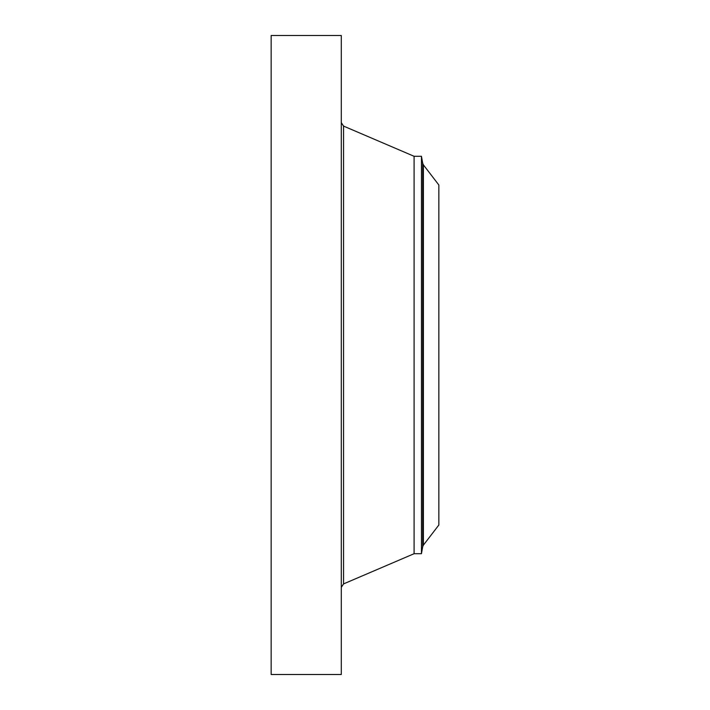<?xml version="1.0" encoding="UTF-8"?>
<svg xmlns="http://www.w3.org/2000/svg" width="710" height="710" viewBox="0 0 710 710"><rect width="100%" height="100%" fill="white"/><g stroke="black" fill="none" stroke-linecap="round" stroke-linejoin="round"><path stroke-width="1.06" d="M271.149 674.5L271.149 35.5L341.288 35.5L341.288 674.5L271.149 674.5M421.456 553.711L421.456 156.289L422.681 163.256L422.681 546.744L421.456 553.711L414.09 553.711L414.09 156.289L343.551 126.087L341.288 122.652M438.851 525.001L438.851 184.999L423.391 164.853L423.391 545.147L438.851 525.001M414.09 553.711L343.551 583.913L343.551 126.087M343.551 583.913L341.288 587.347M421.456 156.289L414.09 156.289M422.681 546.744L423.391 545.147M422.681 163.256L423.391 164.853"/></g></svg>
